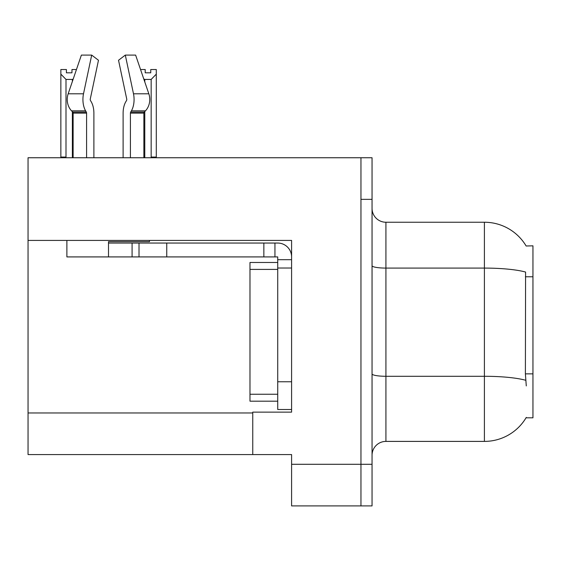 <?xml version="1.0" encoding="UTF-8"?>
<svg xmlns="http://www.w3.org/2000/svg" width="561" height="561" viewBox="0 0 561 561"><rect width="100%" height="100%" fill="white"/><g stroke="black" fill="none" stroke-linecap="round" stroke-linejoin="round"><path stroke-width="0.84" d="M28.05 240.417L291.594 240.417L291.594 381.76L277.723 381.76L277.723 409.502L291.594 409.502L291.594 381.76L291.594 412.132L252.759 412.132L252.759 454.578L28.05 454.578L28.05 157.746L360.954 157.746L360.954 505.903L291.594 505.903L291.594 464.291L360.954 464.291L360.954 505.903L372.048 505.903L372.048 464.291L360.954 464.291L360.954 199.358L372.048 199.358L372.048 464.291M252.759 454.578L291.594 454.578L291.594 464.291M526.141 245.999A48.548 48.548 0 0 0 484.402 222.24A48.548 48.548 0 0 1 526.141 245.999L532.95 245.823L532.95 417.819L526.036 417.819L526.281 417.405A48.548 48.548 0 0 1 484.402 441.402A48.548 48.548 0 0 0 526.036 417.819M372.048 455.273A13.871 13.871 0 0 1 385.919 441.402L484.402 441.402L484.402 222.24A48.548 48.548 0 0 1 526.036 245.823A48.548 48.548 0 0 0 484.402 222.24L385.919 222.24A13.871 13.871 0 0 1 372.048 208.369A13.871 13.871 0 0 0 385.919 222.24L385.919 441.402M526.281 385.919L525.391 373.864L525.587 272.057A48.548 8.429 180 0 0 484.402 268.088L385.919 268.088A13.871 2.405 -0 0 1 372.048 265.683M360.954 157.746L372.048 157.746L372.048 199.358M130.418 157.746L130.418 113.133A1.388 0.729 90 0 1 130.664 112.102L131.4 110.847A15.259 8.036 -90 0 0 133.497 93.799L125.306 55.097L135.622 55.097L148.833 93.799L135.622 55.097L140.545 69.522L145.201 69.522L145.201 72.811L150.748 72.811L145.201 72.811M150.748 72.811L150.748 69.522L156.295 69.522L156.295 74.136L151.161 79.431L144.787 79.431L144.787 81.941M151.842 157.746L151.161 157.052L156.295 157.052L156.295 157.746L156.295 74.136M151.161 157.052L151.161 79.431M144.787 111.555L144.787 157.052L144.1 157.746M144.787 79.431L143.749 78.905M144.787 157.052L143.875 157.052M71.962 72.811L66.408 72.811L71.962 72.811L71.962 69.522L76.457 69.522M73.218 79.017L72.376 79.431L66.002 79.431L60.861 74.136L60.861 69.522L66.408 69.522L66.408 72.811M66.002 79.431L66.002 157.052L60.861 157.052L60.861 157.746L60.861 74.136M66.002 157.052L65.314 157.746M73.126 157.052L72.376 157.052L72.376 111.716M72.376 81.485L72.376 79.431M73.056 157.746L72.376 157.052M126.527 100.517A1.388 0.729 90 0 0 126.716 98.967A1.388 0.729 90 0 1 126.527 100.517A1.388 0.729 90 0 0 126.716 98.967A1.388 0.729 90 0 1 126.527 100.517L125.783 101.779A15.259 8.036 -90 0 0 123.111 113.133L123.111 157.746M149.478 240.417L149.478 241.665L108.504 241.665L108.504 243.046L139.016 243.046L139.016 256.917L66.885 256.917L66.885 240.417M133.497 93.799L148.833 93.799A15.259 12.966 90 0 1 145.46 110.847L144.261 112.102A1.388 1.178 -90 0 0 143.875 113.133L143.875 157.746M93.89 157.746L93.89 113.133A15.259 8.036 90 0 0 91.219 101.779L90.475 100.517A1.388 0.729 -90 0 1 90.286 98.967L98.477 60.265L91.695 55.097L83.505 93.799A15.259 8.036 90 0 0 85.602 110.847L86.338 112.102A1.388 0.729 -90 0 1 86.583 113.133L86.583 157.746M73.126 157.746L73.126 113.133A1.388 1.178 90 0 0 72.741 112.102L71.549 110.847A15.259 12.966 -90 0 1 68.169 93.799L81.38 55.097L91.695 55.097M90.286 98.967A1.388 0.729 -90 0 0 90.475 100.517L91.219 101.779M125.306 55.097L118.525 60.265L126.716 98.967M139.016 243.046L277.723 243.046A13.871 13.871 0 0 1 291.594 256.924M139.016 256.917L277.723 256.917L277.723 259.694L291.594 259.694M277.723 409.502L291.594 409.502M274.946 256.917L274.946 243.046M291.594 268.018L277.723 268.018L277.723 259.694M277.723 381.76L277.723 262.471L249.982 262.471L249.982 269.406L277.723 269.406M263.852 256.917L263.852 243.046M277.723 401.178L249.982 401.178L249.982 269.406M28.05 412.966L252.759 412.966M532.95 276.769L525.391 276.769M532.95 373.864L525.391 373.864M525.741 380.295A48.548 8.429 180 0 0 484.402 376.284L385.919 376.284A13.871 2.405 0 0 1 372.048 373.878M108.504 256.917L108.504 243.046M143.875 113.133L130.418 113.133M86.583 113.133L73.126 113.133M83.505 93.799L68.169 93.799M85.602 110.847L71.549 110.847M145.46 110.847L131.4 110.847M86.338 112.102L72.741 112.102M144.261 112.102L130.664 112.102M166.757 256.917L166.757 243.046M132.08 256.917L132.08 243.046M249.982 394.243L277.723 394.243"/></g></svg>
